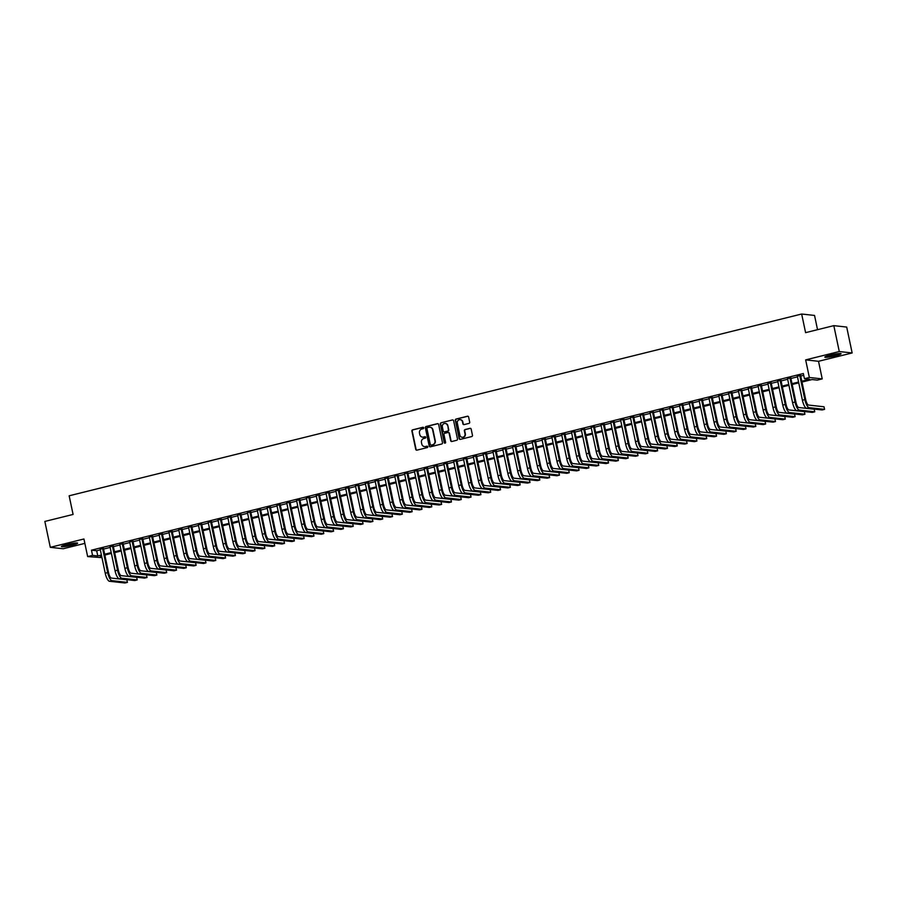 <?xml version="1.0" encoding="UTF-8"?>
<svg xmlns="http://www.w3.org/2000/svg" width="897" height="897" viewBox="0 0 897 897"><rect width="100%" height="100%" fill="white"/><g stroke="black" fill="none" stroke-linecap="round" stroke-linejoin="round"><path stroke-width="1.35" d="M423.709 427.824A0.729 0.695 -83.7 0 0 422.879 427.286L412.642 429.831A1.043 0.987 -83.7 0 0 411.891 431.076L415.748 449.375A1.043 0.987 -83.7 0 0 416.926 450.148L427.163 447.614A0.729 0.695 -83.7 0 0 427.095 446.168A0.729 0.695 -83.7 0 0 426.871 446.19L425.537 446.515A3.341 3.162 -83.7 0 1 421.769 444.026L421.455 442.501A3.341 3.162 -83.7 0 1 423.844 438.487L425.178 438.162A0.729 0.695 -83.7 0 0 425.1 436.716A0.729 0.695 -83.7 0 0 424.875 436.738L423.552 437.063A3.341 3.162 -83.7 0 1 419.785 434.574L419.46 433.049A3.341 3.162 -83.7 0 1 421.859 429.035L423.182 428.71A0.729 0.695 -83.7 0 0 423.709 427.824M423.283 427.308A0.729 0.695 -83.7 0 0 423.227 427.32L412.99 429.865A1.043 0.987 -83.7 0 0 412.239 431.121L416.096 449.408A1.043 0.987 -83.7 0 0 416.769 450.171M427.264 446.213A0.729 0.695 -83.7 0 0 427.219 446.224L425.537 446.515M425.279 436.761A0.729 0.695 -83.7 0 0 425.223 436.772L423.552 437.063M830.23 355.111A8.297 0.897 168.1 0 0 824.825 357.118A8.297 0.897 168.1 0 0 835.668 355.717A8.297 0.897 168.1 0 0 841.072 353.698A8.297 0.897 168.1 0 0 830.23 355.111M66.793 544.569A8.297 0.897 168.1 0 0 61.377 546.576A8.297 0.897 168.1 0 0 72.22 545.163A8.297 0.897 168.1 0 0 77.624 543.156A8.297 0.897 168.1 0 0 66.793 544.569M468.94 423.395A1.043 0.987 -83.7 0 0 469.692 422.139L468.615 417.004A1.043 0.987 -83.7 0 0 467.438 416.23L456.057 419.056A1.043 0.987 -83.7 0 0 455.317 420.301L459.163 438.599A1.043 0.987 -83.7 0 0 460.34 439.373L471.721 436.559A1.043 0.987 -83.7 0 0 472.472 435.303L471.16 429.102A1.043 0.987 -83.7 0 0 469.983 428.318L465.117 429.528A1.043 0.987 -83.7 0 0 464.366 430.784L465.016 433.856A2.792 2.635 -83.7 0 1 462.134 437.276A2.792 2.635 -83.7 0 1 459.858 435.135L457.324 423.092A2.792 2.635 -83.7 0 1 460.206 419.684A2.792 2.635 -83.7 0 1 462.482 421.814L462.897 423.821A1.043 0.987 -83.7 0 0 464.074 424.606L468.94 423.395M833.818 325.645L846.701 327.069L852.15 352.958L839.278 351.534L833.818 325.645L805.596 332.652L801.66 314.017L69.147 495.794L73.083 514.441L44.85 521.437L50.299 547.327L83.937 538.985L87.648 556.577L92.559 555.366L91.46 550.186L803.353 373.522L804.441 378.702L809.352 377.48L822.224 378.904L817.324 380.115L812.099 379.543L802.008 382.044M839.278 351.534L805.652 359.876L809.352 377.48M438.633 424.449A1.043 0.987 -83.7 0 0 437.456 423.664L426.086 426.49A1.043 0.987 -83.7 0 0 425.335 427.746L429.192 446.033A1.043 0.987 -83.7 0 0 430.369 446.818L441.739 443.993A1.043 0.987 -83.7 0 0 442.49 442.737L438.633 424.449M441.077 422.767L452.447 419.953A1.043 0.987 -83.7 0 1 453.624 420.727L457.481 439.014A1.043 0.987 -83.7 0 1 456.73 440.27L451.864 441.481A1.043 0.987 -83.7 0 1 450.686 440.707L449.128 433.285A1.043 0.987 -83.7 0 0 447.939 432.511L444.71 433.307A1.043 0.987 -83.7 0 0 443.97 434.563L445.596 442.288A0.729 0.695 -83.7 0 1 444.834 443.185A0.729 0.695 -83.7 0 1 444.239 442.625L440.326 424.023A1.043 0.987 -83.7 0 1 441.077 422.767L452.447 419.953M50.299 547.327L63.182 548.751L84.856 543.369M103.447 548.426L100.184 549.233M113.269 545.993L110.006 546.8M123.091 543.56L119.828 544.367M132.902 541.115L129.639 541.923M142.724 538.682L139.461 539.489M152.546 536.249L149.283 537.056M162.357 533.805L159.105 534.612M172.179 531.372L168.916 532.179M182.001 528.938L178.738 529.746M191.823 526.494L188.561 527.301M201.634 524.061L198.372 524.868M211.457 521.628L208.194 522.435M221.279 519.184L218.016 519.991M231.101 516.75L227.838 517.558M240.912 514.317L237.649 515.125M250.734 511.873L247.471 512.692M260.556 509.44L257.293 510.247M270.378 507.007L267.115 507.814M280.189 504.563L276.926 505.381M290.011 502.129L286.748 502.937M299.833 499.696L296.571 500.504M309.656 497.252L306.393 498.07M319.467 494.819L316.204 495.626M329.289 492.386L326.026 493.193M339.111 489.941L335.848 490.76M348.922 487.508L345.67 488.316M358.744 485.075L355.481 485.882M368.566 482.631L365.303 483.449M378.388 480.198L375.125 481.005M388.199 477.765L384.936 478.572M398.021 475.32L394.758 476.139M407.843 472.887L404.581 473.694M417.666 470.454L414.403 471.261M427.477 468.01L424.214 468.828M437.299 465.577L434.036 466.384M447.121 463.144L443.858 463.951M456.943 460.71L453.68 461.518M466.754 458.266L463.491 459.073M476.576 455.833L473.313 456.64M486.398 453.4L483.135 454.207M496.22 450.956L492.958 451.763M506.031 448.522L502.769 449.33M515.853 446.089L512.591 446.897M525.676 443.645L522.413 444.452M535.487 441.212L532.235 442.019M545.309 438.779L542.046 439.586M555.131 436.334L551.868 437.142M564.953 433.901L561.69 434.709M574.764 431.468L571.501 432.276M584.586 429.024L581.323 429.842M594.408 426.591L591.145 427.398M604.23 424.158L600.968 424.965M614.041 421.713L610.779 422.532M623.864 419.28L620.601 420.088M633.686 416.847L630.423 417.654M643.508 414.403L640.245 415.221M653.319 411.97L650.056 412.777M663.141 409.537L659.878 410.344M672.963 407.092L669.7 407.911M682.785 404.659L679.522 405.466M692.596 402.226L689.333 403.033M702.418 399.782L699.155 400.6M712.24 397.349L708.978 398.156M722.051 394.915L718.8 395.723M731.874 392.471L728.611 393.29M741.696 390.038L738.433 390.845M751.518 387.605L748.255 388.412M761.329 385.161L758.066 385.979M771.151 382.727L767.888 383.535M780.973 380.294L777.71 381.102M790.795 377.861L787.532 378.669M91.46 550.186L96.685 550.758L100.318 549.861M103.581 549.054L110.14 547.428M113.392 546.609L119.951 544.984M123.214 544.176L129.773 542.55M133.036 541.743L139.596 540.117M142.858 539.299L149.407 537.673M152.669 536.866L159.229 535.24M162.492 534.433L169.051 532.807M172.314 531.988L178.873 530.362M182.136 529.555L188.684 527.929M191.947 527.122L198.506 525.496M201.769 524.678L208.328 523.052M211.591 522.245L218.15 520.619M221.413 519.812L227.961 518.186M231.224 517.367L237.783 515.741M241.046 514.934L247.606 513.308M250.868 512.501L257.428 510.875M260.691 510.068L267.239 508.431M270.502 507.624L277.061 505.998M280.324 505.19L286.883 503.565M290.146 502.757L296.705 501.12M299.957 500.313L306.516 498.687M309.779 497.88L316.338 496.254M319.601 495.447L326.16 493.81M329.423 493.002L335.983 491.377M339.234 490.569L345.793 488.943M349.056 488.136L355.616 486.499M358.878 485.692L365.438 484.066M368.701 483.259L375.249 481.633M378.512 480.826L385.071 479.189M388.334 478.381L394.893 476.756M398.156 475.948L404.715 474.322M407.978 473.515L414.526 471.889M417.789 471.071L424.348 469.445M427.611 468.638L434.17 467.012M437.433 466.205L443.993 464.579M447.255 463.76L453.804 462.134M457.066 461.327L463.626 459.701M466.889 458.894L473.448 457.268M476.711 456.45L483.27 454.824M486.522 454.017L493.081 452.391M496.344 451.583L502.903 449.958M506.166 449.139L512.725 447.513M515.988 446.706L522.547 445.08M525.799 444.273L532.358 442.647M535.621 441.829L542.18 440.203M545.443 439.395L552.003 437.77M555.265 436.962L561.814 435.337M565.076 434.518L571.636 432.892M574.899 432.085L581.458 430.459M584.721 429.652L591.28 428.026M594.543 427.207L601.091 425.582M604.354 424.774L610.913 423.149M614.176 422.341L620.735 420.715M623.998 419.908L630.557 418.271M633.82 417.464L640.368 415.838M643.631 415.031L650.19 413.405M653.453 412.598L660.013 410.961M663.275 410.153L669.835 408.527M673.086 407.72L679.646 406.094M682.909 405.287L689.468 403.65M692.731 402.843L699.29 401.217M702.553 400.41L709.112 398.784M712.364 397.976L718.923 396.339M722.186 395.532L728.745 393.906M732.008 393.099L738.567 391.473M741.83 390.666L748.378 389.04M751.641 388.222L758.2 386.596M761.463 385.788L768.023 384.163M771.285 383.355L777.845 381.73M781.108 380.911L787.656 379.285M790.919 378.478L797.478 376.852M800.741 376.045L803.734 375.305M800.606 375.417L797.343 376.224M817.537 329.692L814.543 315.441L801.66 314.017M805.652 359.876L818.524 361.3L852.15 352.958M818.524 361.3L822.224 378.904M105.05 555.008L105.218 556.835M101.955 557.642L87.648 556.577M801.828 381.214L809.666 379.274L804.441 378.702M92.559 555.366L97.773 555.938L101.406 555.041M104.669 554.223L111.228 552.597M114.491 551.79L121.05 550.164M124.313 549.356L130.861 547.731M134.124 546.912L140.683 545.286M143.946 544.479L150.505 542.853M153.768 542.046L160.328 540.42M163.579 539.602L170.138 537.976M173.401 537.168L179.961 535.543M183.223 534.735L189.783 533.11M193.046 532.291L199.594 530.665M202.857 529.858L209.416 528.232M212.679 527.425L219.238 525.799M222.501 524.992L229.06 523.355M232.323 522.547L238.871 520.922M242.134 520.114L248.693 518.488M251.956 517.681L258.515 516.044M261.778 515.237L268.338 513.611M271.6 512.804L278.148 511.178M281.411 510.371L287.971 508.734M291.233 507.926L297.793 506.3M301.056 505.493L307.615 503.867M310.878 503.06L317.426 501.423M320.689 500.616L327.248 498.99M330.511 498.183L337.07 496.557M340.333 495.749L346.892 494.112M350.144 493.305L356.703 491.679M359.966 490.872L366.525 489.246M369.788 488.439L376.348 486.813M379.61 485.995L386.159 484.369M389.421 483.561L395.981 481.936M399.243 481.128L405.803 479.503M409.066 478.684L415.625 477.058M418.888 476.251L425.436 474.625M428.699 473.818L435.258 472.192M438.521 471.374L445.08 469.748M448.343 468.94L454.902 467.315M458.165 466.507L464.713 464.881M467.976 464.063L474.535 462.437M477.798 461.63L484.358 460.004M487.62 459.197L494.18 457.571M497.443 456.752L503.991 455.127M507.254 454.319L513.813 452.693M517.076 451.886L523.635 450.26M526.898 449.442L533.457 447.816M536.709 447.009L543.268 445.383M546.531 444.576L553.09 442.95M556.353 442.131L562.912 440.505M566.175 439.698L572.723 438.072M575.986 437.265L582.545 435.639M585.808 434.832L592.368 433.195M595.63 432.388L602.19 430.762M605.453 429.955L612.001 428.329M615.264 427.521L621.823 425.884M625.086 425.077L631.645 423.451M634.908 422.644L641.467 421.018M644.73 420.211L651.278 418.574M654.541 417.767L661.1 416.141M664.363 415.333L670.922 413.708M674.185 412.9L680.745 411.263M684.007 410.456L690.555 408.83M693.818 408.023L700.378 406.397M703.64 405.59L710.2 403.964M713.463 403.145L720.022 401.52M723.274 400.712L729.833 399.087M733.096 398.279L739.655 396.653M742.918 395.835L749.477 394.209M752.74 393.402L759.288 391.776M762.551 390.969L769.11 389.343M772.373 388.524L778.932 386.899M782.195 386.091L788.755 384.465M792.017 383.658L798.565 382.032M101.585 555.871L100.206 556.207L101.686 556.375M798.745 382.862L792.186 384.488M788.923 385.295L782.363 386.921M779.112 387.728L772.552 389.354M769.29 390.173L762.73 391.798M759.467 392.606L752.908 394.232M749.645 395.039L743.097 396.665M739.834 397.483L733.275 399.109M730.012 399.916L723.453 401.542M720.19 402.349L713.631 403.975M710.368 404.794L703.82 406.419M700.557 407.227L693.998 408.853M690.735 409.66L684.176 411.286M680.913 412.104L674.353 413.73M671.091 414.537L664.542 416.163M661.28 416.97L654.72 418.596M651.457 419.404L644.898 421.041M641.635 421.848L635.076 423.474M631.824 424.281L625.265 425.907M622.002 426.714L615.443 428.351M612.18 429.158L605.621 430.784M602.358 431.592L595.799 433.217M592.547 434.025L585.988 435.662M582.725 436.469L576.166 438.095M572.903 438.902L566.343 440.528M563.081 441.335L556.532 442.972M553.27 443.78L546.71 445.405M543.447 446.213L536.888 447.838M533.625 448.646L527.066 450.272M523.803 451.09L517.255 452.716M513.992 453.523L507.433 455.149M504.17 455.956L497.611 457.582M494.348 458.401L487.789 460.026M484.526 460.834L477.978 462.46M474.715 463.267L468.156 464.893M464.893 465.711L458.333 467.337M455.071 468.144L448.511 469.77M445.26 470.577L438.7 472.203M435.437 473.022L428.878 474.648M425.615 475.455L419.056 477.081M415.793 477.888L409.234 479.514M405.982 480.332L399.423 481.958M396.16 482.765L389.601 484.391M386.338 485.199L379.779 486.824M376.516 487.643L369.968 489.269M366.705 490.076L360.146 491.702M356.883 492.509L350.323 494.135M347.061 494.953L340.501 496.579M337.238 497.387L330.69 499.012M327.427 499.82L320.868 501.445M317.605 502.253L311.046 503.89M307.783 504.697L301.224 506.323M297.961 507.13L291.413 508.756M288.15 509.563L281.591 511.2M278.328 512.008L271.769 513.633M268.506 514.441L261.946 516.067M258.684 516.874L252.135 518.511M248.873 519.318L242.313 520.944M239.05 521.751L232.491 523.377M229.228 524.184L222.669 525.821M219.417 526.629L212.858 528.255M209.595 529.062L203.036 530.688M199.773 531.495L193.214 533.121M189.951 533.939L183.403 535.565M180.14 536.372L173.581 537.998M170.318 538.805L163.759 540.431M160.496 541.25L153.936 542.876M150.674 543.683L144.125 545.309M140.863 546.116L134.303 547.742M131.04 548.56L124.481 550.186M121.218 550.993L114.659 552.619M111.396 553.427L104.848 555.052M96.685 550.758L97.773 555.938M422.666 437.153A3.341 3.162 -83.7 0 0 423.9 437.108M424.662 446.605A3.341 3.162 -83.7 0 0 425.884 446.549M437.96 423.676A1.043 0.987 -83.7 0 0 437.803 423.709L426.434 426.524A1.043 0.987 -83.7 0 0 425.683 427.779L429.54 446.078A1.043 0.987 -83.7 0 0 430.212 446.841M427.443 427.645A0.729 0.695 -83.7 0 0 426.927 428.531L430.302 444.587A0.729 0.695 -83.7 0 0 431.132 445.125L432.533 444.777A3.341 3.162 -83.7 0 0 434.933 440.763L432.612 429.786A3.341 3.162 -83.7 0 0 428.844 427.297L427.443 427.645M430.067 427.252A3.341 3.162 -83.7 0 1 432.959 429.831L435.28 440.808A3.341 3.162 -83.7 0 1 432.881 444.822L431.479 445.17M448.444 432.522A1.043 0.987 -83.7 0 1 449.475 433.318L451.034 440.741A1.043 0.987 -83.7 0 0 451.707 441.503M441.425 422.812A1.043 0.987 -83.7 0 0 440.674 424.068L444.587 442.658A0.729 0.695 -83.7 0 0 445.013 443.174M447.502 425.582A2.792 2.635 -83.7 0 0 445.226 423.451A2.792 2.635 -83.7 0 0 442.344 426.871L443.241 431.109A1.043 0.987 -83.7 0 0 444.419 431.883L447.648 431.087A1.043 0.987 -83.7 0 0 448.399 429.831L447.85 425.627A2.792 2.635 -83.7 0 0 445.405 423.474M447.85 425.627L448.747 429.865A1.043 0.987 -83.7 0 1 447.995 431.121L444.766 431.928M460.374 419.706A2.792 2.635 -83.7 0 1 462.83 421.859L463.244 423.866A1.043 0.987 -83.7 0 0 463.928 424.629M462.303 437.288A2.792 2.635 -83.7 0 0 465.364 433.901L465.016 433.856M470.488 428.34A1.043 0.987 -83.7 0 0 470.331 428.362L465.465 429.573A1.043 0.987 -83.7 0 0 464.713 430.829L465.364 433.901M467.931 416.242A1.043 0.987 -83.7 0 0 467.786 416.264L456.405 419.09A1.043 0.987 -83.7 0 0 455.665 420.345L459.511 438.633A1.043 0.987 -83.7 0 0 460.195 439.395M109.49 581.278L111.934 580.662L127.408 582.377L124.952 582.983L109.49 581.278A7.983 2.478 -103.9 0 1 105.241 573.217L100.128 548.942M111.934 580.662A7.983 2.478 -103.9 0 1 107.696 572.611L102.572 548.336M103.379 548.134L108.559 572.712A5.326 1.648 76.1 0 0 111.396 578.072L126.858 579.787L127.408 582.377M75.864 542.977A7.187 0.774 -11.9 0 1 71.682 544.3A7.187 0.774 -11.9 0 1 62.925 545.701M65.526 544.894A6.649 0.718 168.1 0 0 71.401 543.761A6.649 0.718 168.1 0 0 73.162 543.29M62.285 545.948A8.252 0.897 168.1 0 0 72.029 544.333A8.252 0.897 168.1 0 0 76.548 542.943M839.312 353.519A7.187 0.774 -11.9 0 1 828.211 356.143A7.187 0.774 -11.9 0 1 826.361 356.244M825.722 356.49A8.252 0.897 168.1 0 0 827.527 356.367A8.252 0.897 168.1 0 0 839.996 353.485M828.974 355.436A6.649 0.718 168.1 0 0 836.598 353.833M119.301 578.834L121.757 578.229L137.219 579.933L134.763 580.55L119.301 578.834A7.983 2.478 -103.9 0 1 115.063 570.784L109.939 546.508M121.757 578.229A7.983 2.478 -103.9 0 1 117.518 570.178L112.394 545.892M113.201 545.69L118.382 570.268A5.326 1.648 76.1 0 0 121.218 575.639L136.68 577.343L137.219 579.933M129.123 576.401L131.579 575.796L147.041 577.5L144.585 578.105L129.123 576.401A7.983 2.478 -103.9 0 1 124.874 568.35L119.761 544.064M131.579 575.796A7.983 2.478 -103.9 0 1 127.329 567.734L122.216 543.459M123.024 543.257L128.204 567.835A5.326 1.648 76.1 0 0 131.029 573.205L146.491 574.91L147.041 577.5M138.945 573.968L141.401 573.351L156.863 575.067L154.407 575.672L138.945 573.968A7.983 2.478 -103.9 0 1 134.696 565.906L129.583 541.631M141.401 573.351A7.983 2.478 -103.9 0 1 137.151 565.301L132.038 541.026M132.846 540.824L138.026 565.402A5.326 1.648 76.1 0 0 140.851 570.761L156.313 572.477L156.863 575.067M148.756 571.524L151.212 570.918L166.685 572.622L164.229 573.239L148.756 571.524A7.983 2.478 -103.9 0 1 144.518 563.473L139.394 539.198M151.212 570.918A7.983 2.478 -103.9 0 1 146.973 562.868L141.849 538.581M142.657 538.379L147.837 562.957A5.326 1.648 76.1 0 0 150.674 568.328L166.136 570.032L166.685 572.622M158.578 569.09L161.034 568.485L176.496 570.189L174.04 570.795L158.578 569.09A7.983 2.478 -103.9 0 1 154.34 561.04L149.216 536.754M161.034 568.485A7.983 2.478 -103.9 0 1 156.784 560.423L151.671 536.148M152.479 535.946L157.659 560.524A5.326 1.648 76.1 0 0 160.485 565.895L175.958 567.599L176.496 570.189M168.401 566.657L170.856 566.041L186.318 567.756L183.863 568.362L168.401 566.657A7.983 2.478 -103.9 0 1 164.151 558.596L159.038 534.32M170.856 566.041A7.983 2.478 -103.9 0 1 166.607 557.99L161.494 533.715M162.301 533.513L167.481 558.091A5.326 1.648 76.1 0 0 170.307 563.451L185.769 565.166L186.318 567.756M178.223 564.213L180.678 563.608L196.14 565.312L193.685 565.929L178.223 564.213A7.983 2.478 -103.9 0 1 173.973 556.162L168.86 531.887M180.678 563.608A7.983 2.478 -103.9 0 1 176.429 555.557L171.316 531.271M172.123 531.069L177.303 555.647A5.326 1.648 76.1 0 0 180.129 561.017L195.591 562.722L196.14 565.312M188.034 561.78L190.489 561.174L205.962 562.879L203.507 563.484L188.034 561.78A7.983 2.478 -103.9 0 1 183.795 553.729L178.671 529.443M190.489 561.174A7.983 2.478 -103.9 0 1 186.251 553.113L181.127 528.838M181.934 528.636L187.114 553.214A5.326 1.648 76.1 0 0 189.951 558.584L205.413 560.289L205.962 562.879M197.856 559.347L200.311 558.73L215.773 560.446L213.318 561.051L197.856 559.347A7.983 2.478 -103.9 0 1 193.606 551.285L188.493 527.01M200.311 558.73A7.983 2.478 -103.9 0 1 196.062 550.68L190.949 526.404M191.756 526.203L196.936 550.78A5.326 1.648 76.1 0 0 199.762 556.14L215.235 557.856L215.773 560.446M207.678 556.902L210.133 556.297L225.596 558.001L223.14 558.618L207.678 556.902A7.983 2.478 -103.9 0 1 203.428 548.852L198.315 524.577M210.133 556.297A7.983 2.478 -103.9 0 1 205.884 548.246L200.771 523.96M201.578 523.758L206.759 548.336A5.326 1.648 76.1 0 0 209.584 553.707L225.046 555.411L225.596 558.001M217.5 554.469L219.956 553.864L235.418 555.568L232.962 556.174L217.5 554.469A7.983 2.478 -103.9 0 1 213.251 546.419L208.138 522.132M219.956 553.864A7.983 2.478 -103.9 0 1 215.706 545.802L210.593 521.527M211.4 521.325L216.569 545.903A5.326 1.648 76.1 0 0 219.406 551.274L234.868 552.978L235.418 555.568M227.311 552.036L229.767 551.42L245.24 553.135L242.784 553.741L227.311 552.036A7.983 2.478 -103.9 0 1 223.073 543.974L217.949 519.699M229.767 551.42A7.983 2.478 -103.9 0 1 225.528 543.369L220.404 519.094M221.211 518.892L226.392 543.47A5.326 1.648 76.1 0 0 229.228 548.829L244.69 550.545L245.24 553.135M237.133 549.592L239.589 548.986L255.051 550.691L252.595 551.307L237.133 549.592A7.983 2.478 -103.9 0 1 232.884 541.541L227.771 517.266M239.589 548.986A7.983 2.478 -103.9 0 1 235.339 540.936L230.226 516.65M231.034 516.459L236.214 541.026A5.326 1.648 76.1 0 0 239.039 546.396L254.513 548.112L255.051 550.691M246.955 547.159L249.411 546.553L264.873 548.258L262.417 548.863L246.955 547.159A7.983 2.478 -103.9 0 1 242.706 539.108L237.593 514.822M249.411 546.553A7.983 2.478 -103.9 0 1 245.161 538.492L240.048 514.216M240.856 514.015L246.036 538.592A5.326 1.648 76.1 0 0 248.861 543.963L264.323 545.668L264.873 548.258M256.777 544.726L259.222 544.109L274.695 545.825L272.24 546.43L256.777 544.726A7.983 2.478 -103.9 0 1 252.528 536.664L247.415 512.389M259.222 544.109A7.983 2.478 -103.9 0 1 254.983 536.058L249.871 511.783M250.678 511.582L255.847 536.159A5.326 1.648 76.1 0 0 258.684 541.53L274.146 543.234L274.695 545.825M266.588 542.281L269.044 541.676L284.506 543.38L282.062 543.997L266.588 542.281A7.983 2.478 -103.9 0 1 262.35 534.231L257.226 509.956M269.044 541.676A7.983 2.478 -103.9 0 1 264.806 533.625L259.682 509.339M260.489 509.148L265.669 533.715A5.326 1.648 76.1 0 0 268.506 539.086L283.968 540.801L284.506 543.38M276.411 539.848L278.866 539.243L294.328 540.947L291.873 541.553L276.411 539.848A7.983 2.478 -103.9 0 1 272.161 531.798L267.048 507.511M278.866 539.243A7.983 2.478 -103.9 0 1 274.617 531.181L269.504 506.906M270.311 506.704L275.491 531.282A5.326 1.648 76.1 0 0 278.317 536.653L293.79 538.357L294.328 540.947M286.233 537.415L288.688 536.798L304.15 538.514L301.695 539.119L286.233 537.415A7.983 2.478 -103.9 0 1 281.983 529.353L276.87 505.078M288.688 536.798A7.983 2.478 -103.9 0 1 284.439 528.748L279.326 504.473M280.133 504.271L285.313 528.849A5.326 1.648 76.1 0 0 288.139 534.22L303.601 535.924L304.15 538.514M296.055 534.971L298.499 534.365L313.972 536.07L311.517 536.686L296.055 534.971A7.983 2.478 -103.9 0 1 291.805 526.92L286.692 502.645M298.499 534.365A7.983 2.478 -103.9 0 1 294.261 526.315L289.137 502.028M289.944 501.838L295.124 526.404A5.326 1.648 76.1 0 0 297.961 531.775L313.423 533.491L313.972 536.07M305.866 532.538L308.321 531.932L323.783 533.637L321.328 534.242L305.866 532.538A7.983 2.478 -103.9 0 1 301.627 524.487L296.503 500.201M308.321 531.932A7.983 2.478 -103.9 0 1 304.083 523.87L298.959 499.595M299.766 499.394L304.946 523.971A5.326 1.648 76.1 0 0 307.783 529.342L323.245 531.046L323.783 533.637M315.688 530.105L318.143 529.488L333.606 531.203L331.15 531.809L315.688 530.105A7.983 2.478 -103.9 0 1 311.438 522.043L306.326 497.768M318.143 529.488A7.983 2.478 -103.9 0 1 313.894 521.437L308.781 497.162M309.588 496.96L314.769 521.538A5.326 1.648 76.1 0 0 317.594 526.909L333.056 528.613L333.606 531.203M325.51 527.66L327.966 527.055L343.428 528.759L340.972 529.376L325.51 527.66A7.983 2.478 -103.9 0 1 321.261 519.61L316.148 495.335M327.966 527.055A7.983 2.478 -103.9 0 1 323.716 519.004L318.603 494.718M319.41 494.527L324.591 519.094A5.326 1.648 76.1 0 0 327.416 524.465L342.878 526.18L343.428 528.759M335.321 525.227L337.777 524.622L353.25 526.326L350.794 526.931L335.321 525.227A7.983 2.478 -103.9 0 1 331.083 517.177L325.959 492.89M337.777 524.622A7.983 2.478 -103.9 0 1 333.538 516.571L328.414 492.285M329.221 492.083L334.402 516.661A5.326 1.648 76.1 0 0 337.238 522.032L352.7 523.736L353.25 526.326M345.143 522.794L347.599 522.177L363.061 523.893L360.605 524.498L345.143 522.794A7.983 2.478 -103.9 0 1 340.905 514.743L335.781 490.457M347.599 522.177A7.983 2.478 -103.9 0 1 343.349 514.127L338.236 489.852M339.044 489.65L344.224 514.228A5.326 1.648 76.1 0 0 347.049 519.598L362.523 521.303L363.061 523.893M354.965 520.35L357.421 519.744L372.883 521.449L370.427 522.065L354.965 520.35A7.983 2.478 -103.9 0 1 350.716 512.299L345.603 488.024M357.421 519.744A7.983 2.478 -103.9 0 1 353.171 511.694L348.058 487.419M348.866 487.217L354.046 511.783A5.326 1.648 76.1 0 0 356.871 517.154L372.333 518.87L372.883 521.449M364.787 517.917L367.243 517.311L382.705 519.015L380.25 519.621L364.787 517.917A7.983 2.478 -103.9 0 1 360.538 509.866L355.425 485.591M367.243 517.311A7.983 2.478 -103.9 0 1 362.993 509.261L357.881 484.974M358.688 484.772L363.868 509.35A5.326 1.648 76.1 0 0 366.694 514.721L382.156 516.425L382.705 519.015M374.598 515.483L377.054 514.867L392.527 516.582L390.072 517.188L374.598 515.483A7.983 2.478 -103.9 0 1 370.36 507.433L365.236 483.147M377.054 514.867A7.983 2.478 -103.9 0 1 372.816 506.816L367.692 482.541M368.499 482.339L373.679 506.917A5.326 1.648 76.1 0 0 376.516 512.288L391.978 513.992L392.527 516.582M384.421 513.039L386.876 512.434L402.338 514.149L399.883 514.755L384.421 513.039A7.983 2.478 -103.9 0 1 380.171 504.989L375.058 480.714M386.876 512.434A7.983 2.478 -103.9 0 1 382.627 504.383L377.514 480.108M378.321 479.906L383.501 504.473A5.326 1.648 76.1 0 0 386.327 509.844L401.8 511.559L402.338 514.149M394.243 510.606L396.698 510.001L412.16 511.705L409.705 512.322L394.243 510.606A7.983 2.478 -103.9 0 1 389.993 502.555L384.88 478.28M396.698 510.001A7.983 2.478 -103.9 0 1 392.449 501.95L387.336 477.664M388.143 477.462L393.323 502.04A5.326 1.648 76.1 0 0 396.149 507.41L411.611 509.115L412.16 511.705M404.065 508.173L406.52 507.556L421.982 509.272L419.527 509.877L404.065 508.173A7.983 2.478 -103.9 0 1 399.815 500.122L394.702 475.836M406.52 507.556A7.983 2.478 -103.9 0 1 402.271 499.506L397.158 475.231M397.965 475.029L403.134 499.607A5.326 1.648 76.1 0 0 405.971 504.977L421.433 506.682L421.982 509.272M413.876 505.74L416.331 505.123L431.805 506.839L429.349 507.444L413.876 505.74A7.983 2.478 -103.9 0 1 409.637 497.678L404.513 473.403M416.331 505.123A7.983 2.478 -103.9 0 1 412.093 497.073L406.969 472.797M407.776 472.596L412.956 497.162A5.326 1.648 76.1 0 0 415.793 502.533L431.255 504.249L431.805 506.839M423.698 503.295L426.153 502.69L441.616 504.394L439.16 505.011L423.698 503.295A7.983 2.478 -103.9 0 1 419.448 495.245L414.336 470.97M426.153 502.69A7.983 2.478 -103.9 0 1 421.904 494.639L416.791 470.353M417.598 470.151L422.779 494.729A5.326 1.648 76.1 0 0 425.604 500.1L441.077 501.804L441.616 504.394M433.52 500.862L435.976 500.257L451.438 501.961L448.982 502.567L433.52 500.862A7.983 2.478 -103.9 0 1 429.271 492.812L424.158 468.526M435.976 500.257A7.983 2.478 -103.9 0 1 431.726 492.195L426.613 467.92M427.421 467.718L432.601 492.296A5.326 1.648 76.1 0 0 435.426 497.667L450.888 499.371L451.438 501.961M443.342 498.429L445.798 497.813L461.26 499.528L458.804 500.134L443.342 498.429A7.983 2.478 -103.9 0 1 439.093 490.367L433.98 466.092M445.798 497.813A7.983 2.478 -103.9 0 1 441.548 489.762L436.435 465.487M437.243 465.285L442.412 489.863A5.326 1.648 76.1 0 0 445.248 495.222L460.71 496.938L461.26 499.528M453.153 495.985L455.609 495.379L471.071 497.084L468.626 497.7L453.153 495.985A7.983 2.478 -103.9 0 1 448.915 487.934L443.791 463.659M455.609 495.379A7.983 2.478 -103.9 0 1 451.37 487.329L446.246 463.043M447.054 462.841L452.234 487.419A5.326 1.648 76.1 0 0 455.071 492.789L470.533 494.494L471.071 497.084M462.975 493.552L465.431 492.946L480.893 494.651L478.437 495.256L462.975 493.552A7.983 2.478 -103.9 0 1 458.726 485.501L453.613 461.215M465.431 492.946A7.983 2.478 -103.9 0 1 461.181 484.885L456.068 460.61M456.876 460.408L462.056 484.985A5.326 1.648 76.1 0 0 464.881 490.356L480.355 492.061L480.893 494.651M472.797 491.119L475.253 490.502L490.715 492.218L488.26 492.823L472.797 491.119A7.983 2.478 -103.9 0 1 468.548 483.057L463.435 458.782M475.253 490.502A7.983 2.478 -103.9 0 1 471.003 482.451L465.891 458.176M466.698 457.975L471.878 482.552A5.326 1.648 76.1 0 0 474.704 487.912L490.166 489.627L490.715 492.218M482.62 488.674L485.064 488.069L500.537 489.773L498.082 490.39L482.62 488.674A7.983 2.478 -103.9 0 1 478.37 480.624L473.257 456.349M485.064 488.069A7.983 2.478 -103.9 0 1 480.826 480.018L475.702 455.732M476.509 455.53L481.689 480.108A5.326 1.648 76.1 0 0 484.526 485.479L499.988 487.183L500.537 489.773M492.431 486.241L494.886 485.636L510.348 487.34L507.893 487.946L492.431 486.241A7.983 2.478 -103.9 0 1 488.192 478.191L483.068 453.904M494.886 485.636A7.983 2.478 -103.9 0 1 490.648 477.574L485.524 453.299M486.331 453.097L491.511 477.675A5.326 1.648 76.1 0 0 494.348 483.046L509.81 484.75L510.348 487.34M502.253 483.808L504.708 483.191L520.17 484.907L517.715 485.512L502.253 483.808A7.983 2.478 -103.9 0 1 498.003 475.746L492.89 451.471M504.708 483.191A7.983 2.478 -103.9 0 1 500.459 475.141L495.346 450.866M496.153 450.664L501.333 475.242A5.326 1.648 76.1 0 0 504.159 480.601L519.621 482.317L520.17 484.907M512.075 481.364L514.53 480.758L529.992 482.463L527.537 483.079L512.075 481.364A7.983 2.478 -103.9 0 1 507.825 473.313L502.712 449.038M514.53 480.758A7.983 2.478 -103.9 0 1 510.281 472.708L505.168 448.422M505.975 448.22L511.155 472.797A5.326 1.648 76.1 0 0 513.981 478.168L529.443 479.873L529.992 482.463M521.886 478.931L524.341 478.325L539.815 480.03L537.359 480.635L521.886 478.931A7.983 2.478 -103.9 0 1 517.647 470.88L512.523 446.594M524.341 478.325A7.983 2.478 -103.9 0 1 520.103 470.263L514.979 445.988M515.786 445.787L520.966 470.364A5.326 1.648 76.1 0 0 523.803 475.735L539.265 477.439L539.815 480.03M531.708 476.498L534.163 475.881L549.626 477.596L547.17 478.202L531.708 476.498A7.983 2.478 -103.9 0 1 527.47 468.436L522.346 444.161M534.163 475.881A7.983 2.478 -103.9 0 1 529.914 467.83L524.801 443.555M525.608 443.353L530.789 467.931A5.326 1.648 76.1 0 0 533.614 473.291L549.087 475.006L549.626 477.596M541.53 474.053L543.986 473.448L559.448 475.152L556.992 475.769L541.53 474.053A7.983 2.478 -103.9 0 1 537.281 466.003L532.168 441.728M543.986 473.448A7.983 2.478 -103.9 0 1 539.736 465.397L534.623 441.111M535.431 440.909L540.611 465.487A5.326 1.648 76.1 0 0 543.436 470.858L558.898 472.562L559.448 475.152M551.352 471.62L553.808 471.015L569.27 472.719L566.814 473.324L551.352 471.62A7.983 2.478 -103.9 0 1 547.103 463.57L541.99 439.283M553.808 471.015A7.983 2.478 -103.9 0 1 549.558 462.953L544.445 438.678M545.253 438.476L550.433 463.054A5.326 1.648 76.1 0 0 553.258 468.425L568.72 470.129L569.27 472.719M561.163 469.187L563.619 468.57L579.092 470.286L576.636 470.891L561.163 469.187A7.983 2.478 -103.9 0 1 556.925 461.125L551.801 436.85M563.619 468.57A7.983 2.478 -103.9 0 1 559.38 460.52L554.256 436.245M555.064 436.043L560.244 460.621A5.326 1.648 76.1 0 0 563.081 465.98L578.543 467.696L579.092 470.286M570.985 466.743L573.441 466.137L588.903 467.842L586.447 468.458L570.985 466.743A7.983 2.478 -103.9 0 1 566.736 458.692L561.623 434.417M573.441 466.137A7.983 2.478 -103.9 0 1 569.191 458.087L564.078 433.8M564.886 433.61L570.066 458.176A5.326 1.648 76.1 0 0 572.891 463.547L588.365 465.263L588.903 467.842M580.808 464.31L583.263 463.704L598.725 465.408L596.27 466.014L580.808 464.31A7.983 2.478 -103.9 0 1 576.558 456.259L571.445 431.973M583.263 463.704A7.983 2.478 -103.9 0 1 579.014 455.642L573.901 431.367M574.708 431.165L579.888 455.743A5.326 1.648 76.1 0 0 582.714 461.114L598.176 462.818L598.725 465.408M590.63 461.877L593.085 461.26L608.547 462.975L606.092 463.581L590.63 461.877A7.983 2.478 -103.9 0 1 586.38 453.815L581.267 429.54M593.085 461.26A7.983 2.478 -103.9 0 1 588.836 453.209L583.723 428.934M584.53 428.732L589.699 453.31A5.326 1.648 76.1 0 0 592.536 458.67L607.998 460.385L608.547 462.975M600.441 459.432L602.896 458.827L618.369 460.531L615.914 461.148L600.441 459.432A7.983 2.478 -103.9 0 1 596.202 451.382L591.078 427.107M602.896 458.827A7.983 2.478 -103.9 0 1 598.658 450.776L593.534 426.49M594.341 426.299L599.521 450.866A5.326 1.648 76.1 0 0 602.358 456.237L617.82 457.952L618.369 460.531M610.263 456.999L612.718 456.394L628.18 458.098L625.725 458.703L610.263 456.999A7.983 2.478 -103.9 0 1 606.013 448.949L600.9 424.662M612.718 456.394A7.983 2.478 -103.9 0 1 608.469 448.332L603.356 424.057M604.163 423.855L609.343 448.433A5.326 1.648 76.1 0 0 612.169 453.804L627.642 455.508L628.18 458.098M620.085 454.566L622.54 453.949L638.002 455.665L635.547 456.27L620.085 454.566A7.983 2.478 -103.9 0 1 615.835 446.504L610.722 422.229M622.54 453.949A7.983 2.478 -103.9 0 1 618.291 445.899L613.178 421.624M613.985 421.422L619.165 446A5.326 1.648 76.1 0 0 621.991 451.37L637.453 453.075L638.002 455.665M629.907 452.122L632.363 451.516L647.825 453.22L645.369 453.837L629.907 452.122A7.983 2.478 -103.9 0 1 625.658 444.071L620.545 419.796M632.363 451.516A7.983 2.478 -103.9 0 1 628.113 443.466L623 419.179M623.807 418.989L628.976 443.555A5.326 1.648 76.1 0 0 631.813 448.926L647.275 450.642L647.825 453.22M639.718 449.689L642.174 449.083L657.636 450.787L655.191 451.393L639.718 449.689A7.983 2.478 -103.9 0 1 635.48 441.638L630.356 417.352M642.174 449.083A7.983 2.478 -103.9 0 1 637.935 441.021L632.811 416.746M633.618 416.544L638.799 441.122A5.326 1.648 76.1 0 0 641.635 446.493L657.097 448.197L657.636 450.787M649.54 447.255L651.996 446.639L667.458 448.354L665.002 448.96L649.54 447.255A7.983 2.478 -103.9 0 1 645.291 439.194L640.178 414.919M651.996 446.639A7.983 2.478 -103.9 0 1 647.746 438.588L642.633 414.313M643.441 414.111L648.621 438.689A5.326 1.648 76.1 0 0 651.446 444.06L666.919 445.764L667.458 448.354M659.362 444.811L661.818 444.206L677.28 445.91L674.824 446.527L659.362 444.811A7.983 2.478 -103.9 0 1 655.113 436.761L650 412.485M661.818 444.206A7.983 2.478 -103.9 0 1 657.568 436.155L652.455 411.869M653.263 411.678L658.443 436.245A5.326 1.648 76.1 0 0 661.268 441.616L676.73 443.331L677.28 445.91M669.184 442.378L671.629 441.773L687.102 443.477L684.646 444.082L669.184 442.378A7.983 2.478 -103.9 0 1 664.935 434.327L659.822 410.041M671.629 441.773A7.983 2.478 -103.9 0 1 667.39 433.711L662.266 409.436M663.074 409.234L668.254 433.812A5.326 1.648 76.1 0 0 671.091 439.182L686.553 440.887L687.102 443.477M678.995 439.945L681.451 439.328L696.913 441.044L694.457 441.649L678.995 439.945A7.983 2.478 -103.9 0 1 674.757 431.894L669.633 407.608M681.451 439.328A7.983 2.478 -103.9 0 1 677.213 431.278L672.088 407.003M672.896 406.801L678.076 431.379A5.326 1.648 76.1 0 0 680.913 436.749L696.375 438.454L696.913 441.044M688.818 437.501L691.273 436.895L706.735 438.599L704.28 439.216L688.818 437.501A7.983 2.478 -103.9 0 1 684.568 429.45L679.455 405.175M691.273 436.895A7.983 2.478 -103.9 0 1 687.024 428.844L681.911 404.558M682.718 404.368L687.898 428.934A5.326 1.648 76.1 0 0 690.724 434.305L706.186 436.02L706.735 438.599M698.64 435.067L701.095 434.462L716.557 436.166L714.102 436.772L698.64 435.067A7.983 2.478 -103.9 0 1 694.39 427.017L689.277 402.742M701.095 434.462A7.983 2.478 -103.9 0 1 696.846 426.411L691.733 402.125M692.54 401.923L697.72 426.501A5.326 1.648 76.1 0 0 700.546 431.872L716.008 433.576L716.557 436.166M708.451 432.634L710.906 432.018L726.379 433.733L723.924 434.339L708.451 432.634A7.983 2.478 -103.9 0 1 704.212 424.584L699.088 400.297M710.906 432.018A7.983 2.478 -103.9 0 1 706.668 423.967L701.544 399.692M702.351 399.49L707.531 424.068A5.326 1.648 76.1 0 0 710.368 429.439L725.83 431.143L726.379 433.733M718.273 430.19L720.728 429.585L736.19 431.3L733.735 431.906L718.273 430.19A7.983 2.478 -103.9 0 1 714.034 422.139L708.91 397.864M720.728 429.585A7.983 2.478 -103.9 0 1 716.479 421.534L711.366 397.259M712.173 397.057L717.353 421.624A5.326 1.648 76.1 0 0 720.179 426.994L735.652 428.71L736.19 431.3M728.095 427.757L730.55 427.151L746.012 428.856L743.557 429.472L728.095 427.757A7.983 2.478 -103.9 0 1 723.845 419.706L718.732 395.431M730.55 427.151A7.983 2.478 -103.9 0 1 726.301 419.101L721.188 394.815M721.995 394.613L727.175 419.191A5.326 1.648 76.1 0 0 730.001 424.561L745.463 426.266L746.012 428.856M737.917 425.324L740.373 424.707L755.835 426.423L753.379 427.028L737.917 425.324A7.983 2.478 -103.9 0 1 733.668 417.273L728.555 392.987M740.373 424.707A7.983 2.478 -103.9 0 1 736.123 416.657L731.01 392.381M731.817 392.18L736.998 416.757A5.326 1.648 76.1 0 0 739.823 422.128L755.285 423.833L755.835 426.423M747.728 422.879L750.184 422.274L765.657 423.989L763.201 424.595L747.728 422.879A7.983 2.478 -103.9 0 1 743.49 414.829L738.366 390.554M750.184 422.274A7.983 2.478 -103.9 0 1 745.945 414.223L740.821 389.948M741.628 389.747L746.809 414.313A5.326 1.648 76.1 0 0 749.645 419.684L765.107 421.399L765.657 423.989M757.55 420.446L760.006 419.841L775.468 421.545L773.012 422.162L757.55 420.446A7.983 2.478 -103.9 0 1 753.301 412.396L748.188 388.121M760.006 419.841A7.983 2.478 -103.9 0 1 755.756 411.79L750.643 387.504M751.451 387.302L756.631 411.88A5.326 1.648 76.1 0 0 759.456 417.251L774.93 418.955L775.468 421.545M767.372 418.013L769.828 417.408L785.29 419.112L782.834 419.718L767.372 418.013A7.983 2.478 -103.9 0 1 763.123 409.963L758.01 385.676M769.828 417.408A7.983 2.478 -103.9 0 1 765.578 409.346L760.465 385.071M761.273 384.869L766.453 409.447A5.326 1.648 76.1 0 0 769.278 414.818L784.74 416.522L785.29 419.112M777.194 415.58L779.65 414.963L795.112 416.679L792.656 417.284L777.194 415.58A7.983 2.478 -103.9 0 1 772.945 407.518L767.832 383.243M779.65 414.963A7.983 2.478 -103.9 0 1 775.4 406.913L770.288 382.638M771.095 382.436L776.264 407.014A5.326 1.648 76.1 0 0 779.101 412.373L794.563 414.089L795.112 416.679M787.005 413.136L789.461 412.53L804.934 414.235L802.479 414.851L787.005 413.136A7.983 2.478 -103.9 0 1 782.767 405.085L777.643 380.81M789.461 412.53A7.983 2.478 -103.9 0 1 785.223 404.48L780.098 380.193M780.906 379.992L786.086 404.569A5.326 1.648 76.1 0 0 788.923 409.94L804.385 411.645L804.934 414.235M796.828 410.703L799.283 410.097L814.745 411.801L812.29 412.407L796.828 410.703A7.983 2.478 -103.9 0 1 792.578 402.652L787.465 378.366M799.283 410.097A7.983 2.478 -103.9 0 1 795.034 402.035L789.921 377.76M790.728 377.559L795.908 402.136A5.326 1.648 76.1 0 0 798.734 407.507L814.207 409.211L814.745 411.801M806.65 408.27L809.105 407.653L824.567 409.368L822.112 409.974L806.65 408.27A7.983 2.478 -103.9 0 1 802.4 400.208L797.287 375.933M809.105 407.653A7.983 2.478 -103.9 0 1 804.856 399.602L799.743 375.327M800.55 375.125L805.73 399.703A5.326 1.648 76.1 0 0 808.556 405.063L824.018 406.778L824.567 409.368M105.241 573.217L107.696 572.611M115.063 570.784L117.518 570.178M124.874 568.35L127.329 567.734M134.696 565.906L137.151 565.301M144.518 563.473L146.973 562.868M154.34 561.04L156.784 560.423M164.151 558.596L166.607 557.99M173.973 556.162L176.429 555.557M183.795 553.729L186.251 553.113M193.606 551.285L196.062 550.68M203.428 548.852L205.884 548.246M213.251 546.419L215.706 545.802M223.073 543.974L225.528 543.369M232.884 541.541L235.339 540.936M242.706 539.108L245.161 538.492M252.528 536.664L254.983 536.058M262.35 534.231L264.806 533.625M272.161 531.798L274.617 531.181M281.983 529.353L284.439 528.748M291.805 526.92L294.261 526.315M301.627 524.487L304.083 523.87M311.438 522.043L313.894 521.437M321.261 519.61L323.716 519.004M331.083 517.177L333.538 516.571M340.905 514.743L343.349 514.127M350.716 512.299L353.171 511.694M360.538 509.866L362.993 509.261M370.36 507.433L372.816 506.816M380.171 504.989L382.627 504.383M389.993 502.555L392.449 501.95M399.815 500.122L402.271 499.506M409.637 497.678L412.093 497.073M419.448 495.245L421.904 494.639M429.271 492.812L431.726 492.195M439.093 490.367L441.548 489.762M448.915 487.934L451.37 487.329M458.726 485.501L461.181 484.885M468.548 483.057L471.003 482.451M478.37 480.624L480.826 480.018M488.192 478.191L490.648 477.574M498.003 475.746L500.459 475.141M507.825 473.313L510.281 472.708M517.647 470.88L520.103 470.263M527.47 468.436L529.914 467.83M537.281 466.003L539.736 465.397M547.103 463.57L549.558 462.953M556.925 461.125L559.38 460.52M566.736 458.692L569.191 458.087M576.558 456.259L579.014 455.642M586.38 453.815L588.836 453.209M596.202 451.382L598.658 450.776M606.013 448.949L608.469 448.332M615.835 446.504L618.291 445.899M625.658 444.071L628.113 443.466M635.48 441.638L637.935 441.021M645.291 439.194L647.746 438.588M655.113 436.761L657.568 436.155M664.935 434.327L667.39 433.711M674.757 431.894L677.213 431.278M684.568 429.45L687.024 428.844M694.39 427.017L696.846 426.411M704.212 424.584L706.668 423.967M714.034 422.139L716.479 421.534M723.845 419.706L726.301 419.101M733.668 417.273L736.123 416.657M743.49 414.829L745.945 414.223M753.301 412.396L755.756 411.79M763.123 409.963L765.578 409.346M772.945 407.518L775.4 406.913M782.767 405.085L785.223 404.48M792.578 402.652L795.034 402.035M802.4 400.208L804.856 399.602"/></g></svg>
